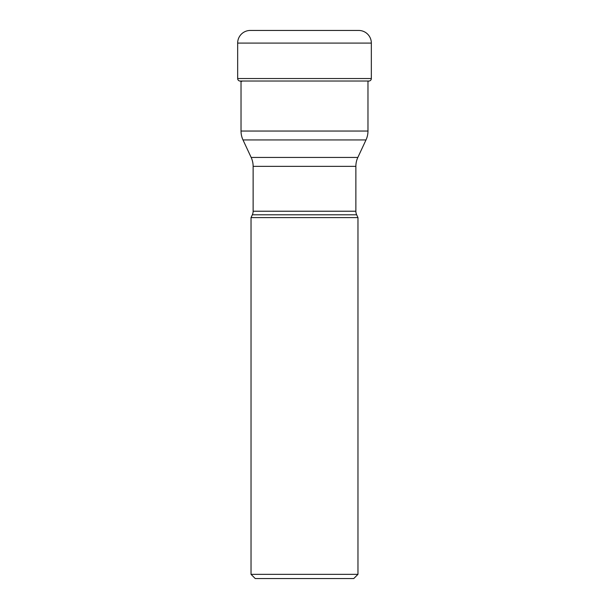<?xml version="1.0" encoding="UTF-8"?>
<svg xmlns="http://www.w3.org/2000/svg" width="609" height="609" viewBox="0 0 609 609"><rect width="100%" height="100%" fill="white"/><g stroke="black" fill="none" stroke-linecap="round" stroke-linejoin="round"><path stroke-width="0.91" d="M241.027 81.248L241.027 131.042L367.973 131.042L367.973 81.248A208.689 208.689 0 0 0 369.26 81.02A2.527 2.527 0 0 0 371.338 78.538L371.338 43.079A12.629 12.629 0 0 0 358.709 30.45L250.291 30.45A12.629 12.629 0 0 0 237.662 43.079A12.629 12.629 0 0 1 250.291 30.45M241.796 81.378A208.689 208.689 0 0 1 239.74 81.02A2.527 2.527 0 0 1 237.662 78.538L237.662 43.079L237.662 78.538A2.527 2.527 0 0 0 239.74 81.02A208.689 208.689 0 0 0 241.796 81.378M251.03 217.603L251.03 574.34L357.97 574.34L357.97 217.603L251.03 217.603L252.347 214.787L356.653 214.787L252.347 214.787A8.419 8.419 0 0 0 253.131 211.224L253.131 166.341A21.056 21.056 0 0 0 251.159 157.442L357.841 157.442L251.159 157.442L242.999 139.941A21.056 21.056 0 0 1 241.027 131.042M253.131 211.224L355.869 211.224A8.419 8.419 0 0 0 356.653 214.787L357.97 217.603M353.76 578.55L255.24 578.55L353.76 578.55L357.97 574.34M255.24 578.55L251.03 574.34M355.869 211.224L355.869 166.341A21.056 21.056 0 0 1 357.841 157.442L366.001 139.941L242.999 139.941M367.973 131.042A21.056 21.056 0 0 1 366.001 139.941M239.74 81.02L369.26 81.02M237.662 78.538L371.338 78.538M371.338 43.079L237.662 43.079M355.869 166.341L253.131 166.341"/></g></svg>
